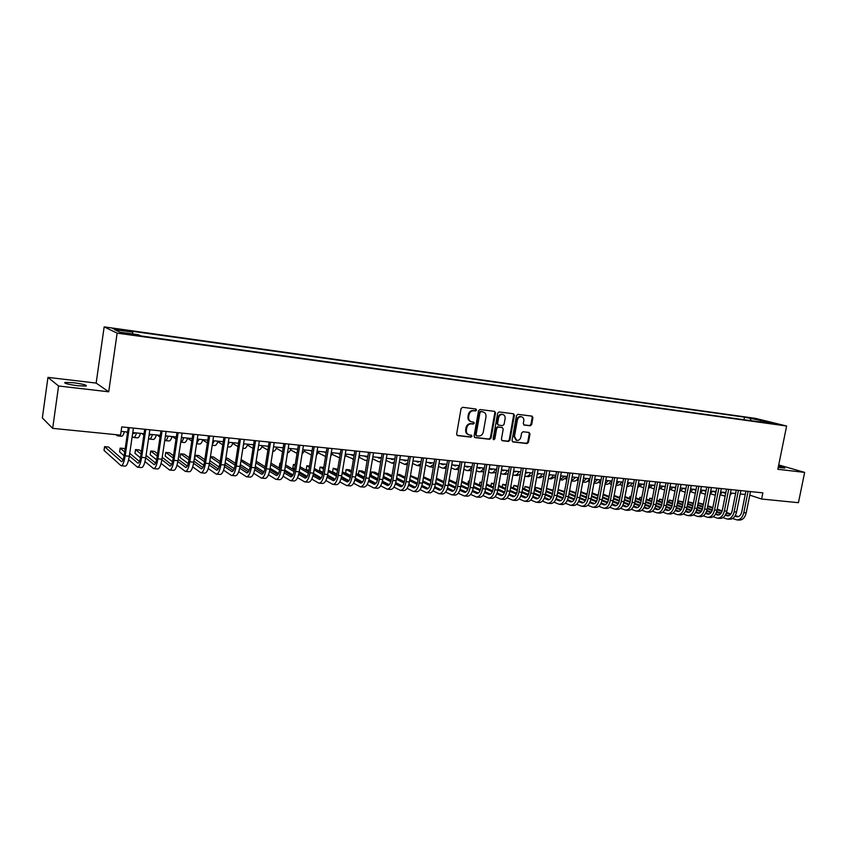 <?xml version="1.0" encoding="UTF-8"?>
<svg xmlns="http://www.w3.org/2000/svg" width="847" height="847" viewBox="0 0 847 847"><rect width="100%" height="100%" fill="white"/><g stroke="black" fill="none" stroke-linecap="round" stroke-linejoin="round"><path stroke-width="1.27" d="M476.575 410.086L475.887 408.995L462.578 407.301L461.064 408.561L456.618 434.056L457.507 435.591L470.932 437.137L471.98 436.258L471.366 435.189L469.174 434.903C467.046 434.193 466.115 432.552 466.358 430.001L466.729 427.894C467.459 425.183 469.047 423.839 471.525 423.86L473.229 424.072L474.278 423.182L473.653 422.113L471.525 421.827C469.365 421.118 468.412 419.477 468.656 416.883L469.037 414.765C469.757 412.055 471.356 410.721 473.822 410.753L475.538 410.964L476.575 410.086M470.773 421.573C468.656 420.832 467.724 419.191 467.978 416.65L468.349 414.532C469.079 411.822 470.667 410.488 473.134 410.52L474.849 410.731L475.898 409.863L475.622 408.963M457.052 435.369L470.254 436.883L471.303 435.993L471.07 435.146M468.402 434.627C466.337 433.876 465.427 432.245 465.681 429.757L466.051 427.64C466.782 424.94 468.37 423.595 470.837 423.616L472.552 423.818L473.589 422.939L473.335 422.071M778.224 467.385L784.724 468.095L778.488 466.094M73.625 382.738L65.018 382.378C63.758 383.268 67.961 384.39 77.606 385.734L86.14 386.073C87.336 385.173 83.165 384.062 73.625 382.738M749.944 417.804L756.519 419.223L749.944 417.804M530.243 425.808L531.672 424.58L532.922 417.645L532.075 416.142L517.941 414.342L516.49 415.57L512.033 440.429L512.869 441.922L527.035 443.553L528.464 442.314L529.978 433.971L529.142 432.478L523.044 431.748L521.614 432.976L520.863 437.137C520.196 439.498 518.809 440.578 516.712 440.387L514.468 436.385L517.401 420.038C518.057 417.698 519.423 416.618 521.498 416.777C523.245 417.349 524.018 418.693 523.795 420.832L523.308 423.553L524.155 425.056L530.243 425.808L529.523 425.565L530.953 424.336L532.202 417.412L531.757 416.099M777.832 469.302L804.65 472.404L798.435 502.695L761.612 499.021L762.861 492.859L121.756 426.899L120.56 435.125L52.673 428.36L58.581 385.999L108.712 391.801L117.14 333.125L786.619 426.02L777.832 469.302M495.527 412.923L494.648 411.377L480.016 409.514L478.523 410.774L474.076 436.067L474.945 437.592L489.608 439.275L491.08 438.015L495.527 412.923L494.362 411.346M499.137 411.949L513.515 413.781L514.383 415.305L509.926 440.186L508.475 441.425L502.271 440.715L501.424 439.212L503.224 429.09L502.26 427.555L498.195 427.068L496.723 428.317L494.849 438.873L493.737 439.741L493.145 438.682L497.665 413.188L499.137 411.949M118.58 329.917L126.055 330.785L116.399 328.89L112.513 328.53L118.58 329.917M117.14 333.125L104.16 326.878L755.376 418.354L786.619 426.02M743.994 419.741L744.502 417.158L130.078 330.965L132.651 332.13L132.788 333.951M744.502 417.158L773.427 423.182L762.988 421.732L768.97 423.204L141.078 335.963L138.368 334.734L119.956 332.172L114.525 329.599L132.651 332.13M108.712 391.801L96.156 383.088L47.961 377.381L58.581 385.999M47.961 377.381L42.35 417.942L52.673 428.36M804.65 472.404L778.721 464.939M96.156 383.088L104.16 326.878M749.786 495.135L761.612 499.021M121.1 431.388L127.611 432.044M132.767 432.563L144.054 433.706M149.199 434.225L160.295 435.347M165.43 435.866L176.335 436.967M181.459 437.486L192.163 438.566M197.277 439.085L207.801 440.154M212.904 440.673L223.248 441.711M228.341 442.229L238.515 443.256M243.587 443.775L253.581 444.781M258.653 445.289L268.467 446.284M273.528 446.803L283.184 447.777M288.234 448.285L297.721 449.249M302.75 449.757L312.077 450.699M317.106 451.207L326.275 452.129M331.283 452.637L340.303 453.547M345.301 454.056L354.162 454.955M359.149 455.464L367.873 456.342M372.849 456.84L381.415 457.708M386.359 458.301L394.797 459.063M399.752 459.561L408.042 460.397M412.976 460.906L421.128 461.721M426.052 462.229L434.066 463.034M438.979 463.531L446.856 464.325M451.769 464.823L459.508 465.606M464.4 466.104L472.023 466.877M476.903 467.364L484.399 468.126M489.27 468.613L496.638 469.365M501.488 469.852L508.74 470.583M513.589 471.08L520.714 471.8M525.542 472.287L532.562 472.997M537.379 473.484L544.272 474.182M549.078 474.669L555.865 475.358M560.661 475.834L567.342 476.512M572.117 476.999L578.681 477.666M583.456 478.142L589.914 478.799M594.721 479.286L601.031 479.921M605.774 480.397L612.021 481.032M616.754 481.509L622.905 482.134M627.627 482.61L633.672 483.224M638.384 483.701L644.334 484.304M649.035 484.78L654.89 485.363M659.569 485.839L665.34 486.422M670.009 486.898L675.673 487.47M680.332 487.946L685.911 488.507M690.559 488.973L696.043 489.534M700.681 490L706.08 490.54M710.707 491.016L716.011 491.546M720.628 492.012L725.847 492.541M730.453 493.007L735.588 493.526M740.183 493.992L745.244 494.5M762.988 421.732L762.385 422.293M751.13 420.726L750.251 418.587M760.627 420.038L760.098 421.975M474.5 437.359L488.91 439.011L490.381 437.761L494.828 412.69M481.032 411.663L479.984 412.531L476.078 434.723L476.692 435.792L478.566 436.014C481.011 436.014 482.599 434.68 483.309 431.991L485.987 416.872C486.242 414.289 485.289 412.637 483.118 411.938L480.344 411.43L479.296 412.298L479.984 412.531M476.088 435.549L475.4 434.469L479.296 412.298M480.344 411.43L482.134 411.653M501.826 440.493L507.777 441.171L509.227 439.932L513.674 415.072L513.218 413.738M501.985 427.46L497.496 426.824L496.024 428.063L494.15 438.619L494.849 438.873M493.335 439.487L494.15 438.619M505.108 418.577C505.32 416.428 504.537 415.062 502.758 414.49C500.651 414.31 499.264 415.401 498.597 417.762L497.57 423.585L498.534 425.12L502.61 425.618L504.071 424.368L505.108 418.577M502.631 414.437L502.049 414.257C499.942 414.077 498.555 415.168 497.898 417.529L498.597 417.762M498.205 425.025L496.871 423.341L497.898 417.529M523.742 424.855L529.523 425.565M521.318 416.724L520.778 416.544C518.703 416.385 517.348 417.465 516.691 419.794L517.401 420.038M516.088 440.165L513.758 436.131L516.691 419.794M512.435 441.7L526.315 443.288L527.745 442.06L529.259 433.717L528.846 432.436M115.891 434.659L117.468 435.866L118.824 434.956M117.659 435.877L121.502 436.258C122.476 436.385 123.44 434.871 124.403 431.716M123.08 459.868L108.49 447.004L104.583 446.634L104.033 450.435L121.1 465.755C122.73 465.617 124.086 462.324 125.165 455.855L129.273 427.671M121.301 465.776L125.208 466.125C126.859 465.988 128.225 462.684 129.305 456.237L133.424 428.106M128.268 427.566L124.255 455.072C123.535 459.381 122.635 461.583 121.544 461.679L104.583 446.634M134.98 432.785L133.974 433.484L132.757 432.616M126.309 431.906L127.495 432.838M132.185 436.512L133.519 437.454C134.525 437.581 135.509 436.078 136.494 432.944M133.71 437.476L137.5 437.846C138.506 437.984 139.511 436.48 140.496 433.346M150.861 434.395L149.136 434.649M141.851 433.484L143.863 434.998M148.564 438.524L149.368 439.032C150.406 439.159 151.433 437.666 152.439 434.553M149.57 439.053L153.296 439.424C154.355 439.551 155.382 438.058 156.388 434.956M166.552 435.983L165.324 436.607M157.203 435.03L160.041 437.084M165.229 440.609L168.902 440.969C169.993 441.107 171.052 439.625 172.089 436.544M164.742 440.472L165.027 440.588C166.107 440.715 167.155 439.233 168.182 436.141M182.041 437.55L181.353 438.174M172.375 436.565L176.007 439.095M183.735 437.719C182.793 440.514 181.798 441.986 180.75 442.134L184.328 442.505C185.451 442.642 186.541 441.171 187.589 438.111M128.649 459.72L137.458 467.195C139.162 467.068 140.549 463.796 141.64 457.369L145.769 429.376M137.68 467.216L141.523 467.555C143.238 467.428 144.636 464.156 145.726 457.751L149.855 429.789M144.71 429.26L140.687 456.586C139.967 460.863 139.035 463.055 137.902 463.14L129.347 455.94M139.437 461.477L129.729 453.293M125.081 449.386L124.011 448.476L120.147 448.116L119.596 451.875L124.138 455.813M124.7 451.991L120.147 448.116M144.975 461.594L153.614 468.613C155.382 468.497 156.811 465.247 157.913 458.862L162.052 431.049M153.836 468.635L157.627 468.973C159.405 468.846 160.845 465.606 161.946 459.233L166.086 431.462M160.951 430.932L156.917 458.079C156.187 462.335 155.234 464.505 154.059 464.59L145.705 457.867M155.594 463.044L146.076 455.368M141.417 451.61L139.342 449.926L135.52 449.566L134.98 453.314L140.475 457.867M141.057 454.077L135.52 449.566M161.089 463.415L169.58 470.021C171.401 469.905 172.873 466.676 173.974 460.345L178.124 432.701M169.802 470.043L173.529 470.371C175.382 470.254 176.854 467.036 177.955 460.704L182.116 433.113M176.991 432.584L172.936 459.561C172.206 463.785 171.232 465.935 170.003 466.009L161.862 459.73M171.549 464.58L162.222 457.348M157.563 453.738L154.493 451.366L150.724 451.006L150.173 454.733L156.6 459.836M157.214 456.088L150.724 451.006M177.002 465.172L185.334 471.408C187.229 471.292 188.722 468.095 189.834 461.795L194.005 434.331M185.578 471.43L189.241 471.747C191.147 471.641 192.661 468.444 193.772 462.166L197.944 434.744M192.83 434.215L188.765 461.012C188.023 465.215 187.028 467.353 185.768 467.428L177.828 461.53M187.303 466.094L178.177 459.275M173.508 455.792L169.474 452.785L165.747 452.425L165.197 456.131L172.523 461.731M173.169 458.026L165.747 452.425M187.558 438.217L191.793 441.054M196.578 443.712L199.564 444.008C200.728 444.156 201.84 442.706 202.909 439.657M196.61 443.468L199.098 439.275M192.724 466.877L200.898 472.774C202.846 472.668 204.381 469.492 205.503 463.235L209.685 435.951M201.152 472.795L204.762 473.113C206.732 473.007 208.267 469.841 209.389 463.595L213.571 436.343M208.468 435.824L204.392 462.451C203.651 466.623 202.624 468.74 201.321 468.815L193.582 463.277M202.867 467.576L193.931 461.139M189.262 457.772L184.275 454.183L180.591 453.833L180.04 457.507L188.246 463.563M188.934 459.9L180.591 453.833M202.793 439.985L207.377 442.96M212.205 445.268L214.609 445.511C215.816 445.649 216.959 444.209 218.039 441.192M212.322 444.506L214.28 440.811M208.246 468.529L216.281 474.129C218.282 474.034 219.849 470.879 220.982 464.664L225.164 437.539M216.536 474.151L220.093 474.458C222.115 474.362 223.693 471.218 224.815 465.014L229.008 437.931M223.915 437.412L219.828 463.881C219.087 468.02 218.039 470.127 216.694 470.191L209.156 464.971M218.24 469.037L209.495 462.938M204.815 459.688L198.907 455.57L195.265 455.22L194.715 458.883L203.767 465.331M204.508 461.71L195.265 455.22M217.859 441.711L222.772 444.813M227.631 446.803L229.484 446.983C230.723 447.131 231.887 445.702 232.999 442.695M227.875 445.257L229.272 442.325M223.587 470.149L231.464 475.463C233.528 475.368 235.127 472.234 236.26 466.062L240.463 439.117M231.729 475.485L235.233 475.792C237.308 475.707 238.918 472.573 240.05 466.411L244.254 439.508M239.172 438.979L235.085 465.278C234.323 469.397 233.264 471.493 231.887 471.546L224.529 466.633M233.423 470.466L224.868 464.696M220.188 461.541L213.37 456.935L210.458 456.66M219.892 463.478L210.395 457.02M209.844 460.662L219.098 467.057M232.734 443.405L237.986 446.623M242.877 448.317L244.18 448.444C245.45 448.592 246.646 447.174 247.769 444.199M243.29 445.702L244.095 443.817M238.727 471.726L246.466 476.776C248.595 476.692 250.225 473.589 251.358 467.449L255.572 440.673M246.742 476.808L250.193 477.105C252.332 477.03 253.962 473.918 255.106 467.798L259.32 441.054M254.248 440.535L250.151 466.676C249.389 470.763 248.298 472.838 246.879 472.891L239.722 468.243M248.425 471.885L240.061 466.401M235.381 463.341L227.674 458.291L225.884 458.121M235.095 465.194L225.747 459.032M225.186 462.653L234.238 468.719M247.43 445.067L253.02 448.381M257.943 449.81L258.706 449.884C260.008 450.043 261.225 448.635 262.369 445.67M253.698 473.272L261.3 478.079C263.47 478.004 265.132 474.923 266.276 468.825L270.5 442.208M261.575 478.11L264.973 478.407C267.165 478.333 268.827 475.252 269.981 469.164L274.195 442.589M269.145 442.06L265.026 468.042C264.264 472.107 263.163 474.161 261.702 474.225L254.725 469.82M263.248 473.272L255.063 468.063M250.394 465.088L241.12 459.561M250.109 466.877L240.908 460.969M240.336 464.59L249.198 470.35M261.956 446.687L267.864 450.106M272.819 451.282L273.062 451.313C274.396 451.462 275.646 450.075 276.8 447.131M268.478 474.775L275.942 479.37C278.176 479.296 279.859 476.236 281.013 470.17L285.238 443.722M276.228 479.391L279.584 479.688C281.818 479.624 283.523 476.565 284.677 470.509L288.901 444.093M283.851 443.574L279.732 469.397C278.97 473.441 277.837 475.485 276.355 475.527L269.547 471.366M277.89 474.638L269.897 469.683M265.227 466.792L256.154 461.181M264.952 468.507L255.889 462.854M255.318 466.453L263.978 471.927M283.131 448.127L282.347 447.692M276.323 448.275L282.538 451.79M287.514 452.743C288.795 452.669 289.981 451.282 291.061 448.571M283.089 476.247L290.426 480.641C292.702 480.577 294.417 477.539 295.582 471.514L299.806 445.215M290.712 480.673L294.015 480.958C296.302 480.895 298.028 477.856 299.192 471.843L303.427 445.596M298.388 445.077L294.258 470.731C293.486 474.754 292.342 476.776 290.828 476.829L284.2 472.88M292.363 475.993L284.539 471.271M279.881 468.455L270.945 463.065M279.605 470.096L270.691 464.685M270.119 468.264L278.568 473.473M297.636 449.789L296.376 449.111M290.51 449.842L297.043 453.441M302.061 454.056L305.153 450.001M297.519 477.697L304.729 481.901C307.059 481.837 308.795 478.82 309.96 472.838L314.205 446.697M305.026 481.922L308.276 482.208C310.616 482.155 312.374 479.137 313.538 473.166L317.773 447.068M312.755 446.549L308.615 472.054C307.842 476.046 306.678 478.068 305.121 478.1L298.673 474.362M306.656 477.316L299.012 472.817M294.364 470.085L285.566 464.908M280.706 463.309L279.87 463.235L279.309 466.761L280.082 467.226M294.089 471.652L285.323 466.453M280.643 463.69L279.87 463.235M284.751 470.032L292.988 474.976M311.961 451.409L310.235 450.509M304.539 451.377L311.378 455.051M316.46 455.199L319.086 451.409M311.781 479.116L318.864 483.139C321.235 483.086 323.014 480.09 324.179 474.14L328.435 448.169M319.171 483.171L322.368 483.446C324.761 483.404 326.54 480.408 327.715 474.468L331.96 448.529M326.953 448.01L322.802 473.367C322.029 477.327 320.844 479.328 319.255 479.37L312.967 475.813M320.791 478.629L313.316 474.331M308.679 471.663L300.018 466.686M295.232 464.685L293.422 464.516L292.861 468.02L294.544 469.005M308.403 473.177L299.774 468.19M295.105 465.49L293.422 464.516M299.203 471.747L307.239 476.448M326.159 452.849L323.935 451.896M318.398 452.891L325.555 456.522M330.701 456.184L332.86 452.796M325.873 480.503L332.839 484.368C335.264 484.325 337.053 481.34 338.239 475.432L342.484 449.609M333.146 484.399L336.301 484.675C338.736 484.632 340.547 481.657 341.722 475.749L345.978 449.969M340.981 449.461L336.831 474.659C336.047 478.597 334.84 480.588 333.231 480.62L327.101 477.242M334.756 479.921L327.45 475.813M322.834 473.219L314.301 468.433M309.589 466.041L306.826 465.786L306.265 469.27L308.827 470.741M322.548 474.659L314.068 469.873M309.399 467.237L306.826 465.786M313.496 473.42L321.309 477.899M340.219 454.087L337.477 453.261M332.098 454.373L339.594 457.867M344.814 457.02L346.476 454.172M339.806 481.879L346.645 485.585C349.112 485.543 350.944 482.578 352.119 476.702L356.386 451.038M346.963 485.617L350.076 485.882C352.553 485.85 354.385 482.896 355.571 477.02L359.827 451.398M354.84 450.879L350.69 475.929C349.896 479.847 348.678 481.827 347.037 481.858L341.076 478.64M348.562 481.191L341.426 477.274M336.81 474.733L328.424 470.127M323.755 467.555L320.081 467.036L319.51 470.509L322.961 472.435M336.524 476.12L328.191 471.525M323.533 468.942L320.081 467.036M327.609 475.04L335.221 479.307M354.131 455.135L352.86 455.559L350.87 454.617M345.65 455.834L353.485 459.085M358.789 457.676L359.933 455.538M353.57 483.224L360.293 486.781C362.812 486.75 364.665 483.806 365.851 477.962L370.118 452.457M360.621 486.813L363.691 487.078C366.211 487.046 368.064 484.113 369.25 478.28L373.516 452.806M368.54 452.287L364.379 477.2C363.596 481.085 362.357 483.055 360.684 483.076L354.882 480.016M362.209 482.451L355.232 478.703M350.637 476.226L342.379 471.779M337.709 469.27L333.189 468.275L332.627 471.726L336.926 474.087M350.34 477.56L342.156 473.124M337.498 470.604L333.189 468.275M341.563 476.628L348.975 480.694M367.63 456.311L366.148 456.893L364.115 455.961M359.043 457.274L365.205 460.334L367.227 460.196M372.627 458.132L373.241 456.882M367.185 484.537L373.792 487.967C376.354 487.936 378.228 485.024 379.414 479.211L383.691 453.854M374.12 487.999L377.137 488.264C379.71 488.232 381.595 485.32 382.78 479.518L387.058 454.193M382.092 453.685L377.921 478.439C377.127 482.314 375.877 484.262 374.173 484.283L368.53 481.371M375.687 483.69L368.879 480.101M364.295 477.676L356.174 473.399M351.516 470.943L349.377 469.81L346.158 469.503L345.587 472.944L350.722 475.696M363.988 478.957L355.952 474.701M351.304 472.234L346.158 469.503M355.348 478.184L362.558 482.049M380.779 457.645L379.276 458.227L377.211 457.285M372.511 458.809L378.874 461.816L380.822 461.213M380.631 485.839L387.132 489.143C389.736 489.121 391.632 486.22 392.828 480.44L397.105 455.231M387.471 489.174L390.446 489.439C393.061 489.407 394.956 486.517 396.152 480.747L400.43 455.57M395.475 455.061L391.314 479.677C390.509 483.521 389.249 485.458 387.513 485.479L382.018 482.695M389.027 484.918L382.368 481.477M377.794 479.106L369.811 474.976M365.152 472.562L362.167 471.017L358.99 470.72L358.419 474.129L364.369 477.274M377.487 480.344L369.599 476.236M364.951 473.822L358.99 470.72M368.974 479.698L375.983 483.383M393.791 458.958L392.267 459.529L390.171 458.598M386.01 460.387L391.865 463.097L394.279 462.123M393.929 487.12L400.324 490.307C402.971 490.286 404.887 487.406 406.084 481.657L410.372 456.597M400.663 490.328L403.596 490.593C406.253 490.572 408.18 487.692 409.376 481.964L413.654 456.935M408.72 456.427L404.538 480.895C403.744 484.717 402.463 486.644 400.705 486.654L395.358 484.008M402.209 486.125L395.708 482.822M391.145 480.514L383.289 476.522M378.641 474.161L374.829 472.224L371.674 471.917L371.102 475.315L377.857 478.809M390.827 481.699L383.088 477.74M378.44 475.379L371.674 471.917M382.442 481.181L389.249 484.696M406.666 460.26L405.11 460.821L402.971 459.889M399.35 461.943L404.707 464.378L407.608 462.938M407.079 488.38L413.368 491.451C416.046 491.429 417.995 488.571 419.191 482.864L423.479 457.941M413.707 491.482L416.608 491.736C419.297 491.715 421.245 488.867 422.452 483.161L426.729 458.28M421.806 457.772L417.624 482.102C416.819 485.903 415.528 487.808 413.738 487.819L408.54 485.299M415.242 487.321L408.889 484.156M404.337 481.879L396.618 478.026M391.981 475.718L387.344 473.399L384.231 473.113L383.659 476.49L391.187 480.313M404.019 483.023L396.417 479.222M391.78 476.893L384.231 473.113M395.761 482.631L402.367 485.987M419.381 461.551L417.815 462.102L415.644 461.17M412.542 463.468L417.423 465.638L420.8 463.637M420.08 489.619L426.263 492.583C428.984 492.573 430.943 489.725 432.161 484.061L436.449 459.275M426.613 492.615L429.461 492.859C432.192 492.859 434.162 490.021 435.369 484.357L439.667 459.614M434.744 459.106L430.562 483.288C429.757 487.078 428.444 488.973 426.634 488.973L421.573 486.559M428.127 488.507L421.922 485.458L428.148 488.486M417.391 483.235L409.8 479.508L417.391 483.214M405.162 477.242L399.731 474.574L397.243 474.341M417.052 484.336L409.599 480.662M404.972 478.386L397.211 474.564M396.64 477.92L404.368 481.774M408.921 484.05L415.326 487.247M431.97 462.822L430.382 463.373L428.18 462.441M425.586 464.971L429.98 466.888L433.865 464.209M430.308 466.919L433.336 467.226M432.933 490.837L439.021 493.706C441.774 493.695 443.754 490.879 444.971 485.236L449.259 460.599M439.371 493.737L442.187 493.981C444.95 493.981 446.941 491.154 448.148 485.522L452.446 460.927M447.544 460.419L443.352 484.473C442.547 488.232 441.223 490.117 439.381 490.117L434.469 487.808M440.874 489.672L434.818 486.75M430.287 484.558L422.822 480.969M418.206 478.735L410.467 475.591M429.948 485.627L422.632 482.081M418.016 479.847L410.372 476.141M444.421 464.082L442.812 464.622L440.567 463.69M444.209 464.251L443.648 464.008M438.481 466.443L442.409 468.116C444.029 468.306 445.49 467.142 446.814 464.601M442.737 468.147L446.147 468.444M445.649 492.043L451.631 494.807C454.426 494.807 456.427 492.001 457.645 486.4L461.943 461.901M451.98 494.839L454.754 495.082C457.56 495.082 459.572 492.287 460.789 486.686L465.088 462.229M460.196 461.721L456.004 485.638C455.199 489.375 453.854 491.249 451.991 491.249L447.216 489.047M453.473 490.826L447.565 488.01M443.034 485.871L435.718 482.388M431.102 480.196L423.542 476.829M442.695 486.898L435.527 483.478M430.911 481.276L423.394 477.697M456.734 465.331L455.104 465.871L452.838 464.929M456.491 465.511L455.877 465.236M451.229 467.893L454.712 469.344C456.406 469.534 457.931 468.285 459.286 465.585M455.04 469.376L458.809 469.598M458.216 493.229L464.103 495.908C466.93 495.908 468.952 493.123 470.18 487.544L474.468 463.193M464.463 495.94L467.195 496.183C470.032 496.183 472.065 493.399 473.282 487.83L477.581 463.51M472.7 463.013L468.507 486.792C467.703 490.508 466.348 492.361 464.463 492.361L459.815 490.254M465.945 491.959L460.165 489.259M455.654 487.152L448.455 483.785M443.849 481.636L436.449 478.174M455.305 488.147L448.275 484.844M443.669 482.684L436.269 479.211M468.91 466.559L467.258 467.089L464.961 466.157M468.645 466.75L467.978 466.464M463.838 469.312L466.877 470.551C468.592 470.741 470.138 469.503 471.504 466.824M467.205 470.583L471.356 470.667M480.958 467.777L479.296 468.306L476.967 467.375M480.673 467.978L479.942 467.671M476.31 470.71L478.904 471.747C480.651 471.938 482.208 470.71 483.584 468.042M479.243 471.779L483.764 471.673M492.88 468.984L491.196 469.503L489.248 468.74M492.573 469.196L491.789 468.867M488.645 472.086L490.815 472.922C492.573 473.124 494.15 471.895 495.537 469.249M491.154 472.954L496.056 472.626M470.646 494.394L476.438 496.988C479.307 496.998 481.35 494.235 482.568 488.687L486.866 464.463M476.797 497.02L479.497 497.263C482.377 497.274 484.42 494.51 485.649 488.973L489.947 464.781M485.077 464.283L480.884 487.925C480.069 491.62 478.703 493.473 476.797 493.462L472.287 491.451M478.269 493.081L472.626 490.487M468.126 488.412L461.054 485.162M456.459 483.044L449.175 479.688M467.777 489.375L460.874 486.189M456.279 484.061L448.995 480.694M482.938 495.548L488.634 498.068C491.535 498.078 493.6 495.326 494.828 489.81L499.127 465.723M489.005 498.1L491.673 498.332C494.574 498.343 496.638 495.601 497.867 490.095L502.176 466.041M497.316 465.543L493.123 489.058C492.308 492.732 490.932 494.563 488.994 494.553L484.611 492.636M490.466 494.193L484.96 491.694M480.461 489.651L473.526 486.506M468.931 484.42L461.753 481.17M456.988 479.995L456.289 482.97M480.111 490.582L473.346 487.501M468.751 485.416L461.583 482.155M495.093 496.691L500.704 499.127C503.637 499.137 505.723 496.406 506.951 490.932L511.26 466.972M501.085 499.158L503.7 499.391C506.644 499.402 508.729 496.681 509.958 491.207L514.267 467.29M509.418 466.782L505.225 490.169C504.41 493.822 503.023 495.643 501.064 495.633L496.808 493.801M502.525 495.294L497.147 492.89M492.658 490.879L485.85 487.83M481.265 485.786L474.204 482.631M469.503 481.181L468.476 481.085L467.968 483.986M492.308 491.779L485.68 488.804M481.096 486.75L474.034 483.584M469.439 481.52L468.476 481.085M504.674 470.18L502.97 470.688L501.445 470.117M504.346 470.403L503.51 470.053M500.852 473.452L502.589 474.098C504.378 474.288 505.966 473.081 507.364 470.445M502.938 474.129L505.521 474.384L508.221 473.505M507.12 497.814L512.647 500.175C515.611 500.196 517.708 497.475 518.946 492.033L523.245 468.211M513.028 500.206L515.611 500.439C518.586 500.461 520.693 497.75 521.921 492.298L526.231 468.518M521.392 468.02L517.199 491.271C516.374 494.902 514.976 496.723 512.996 496.702L508.867 494.944M514.457 496.374L509.206 494.066M504.727 492.086L498.047 489.132M493.462 487.12L486.517 484.05M481.869 482.356L480.016 482.176L479.518 485.003L479.889 482.864L480.016 482.176L481.763 482.949M504.367 492.954L497.877 490.085L494.828 489.81M493.303 488.052L486.358 484.982M516.352 471.356L513.515 471.461M515.992 471.588L515.103 471.228M512.922 474.786L514.245 475.252C516.045 475.453 517.655 474.246 519.063 471.631M514.595 475.283L517.146 475.538L520.259 474.32M519.02 498.925L524.462 501.212C527.459 501.233 529.576 498.534 530.804 493.113L535.113 469.429M524.844 501.244L527.395 501.466C530.402 501.498 532.519 498.798 533.758 493.388L538.057 469.736M533.239 469.238L529.036 492.361C528.221 495.982 526.802 497.782 524.801 497.761L520.799 496.077M526.252 497.454L521.138 495.22M516.659 493.272L510.106 490.413M505.532 488.433L498.703 485.447M494.108 483.51L491.44 483.256L490.953 486.009L491.292 483.944L491.44 483.256L493.96 484.357M516.299 494.119L509.936 491.334M505.373 489.344L498.534 486.358M527.893 472.52L525.458 472.795M527.522 472.764L526.58 472.393M524.854 476.099L525.786 476.395C527.596 476.596 529.216 475.4 530.635 472.806M526.135 476.427L528.644 476.681L532.181 475.061M530.794 500.016L536.14 502.239C539.168 502.271 541.307 499.582 542.546 494.193L546.855 470.636M536.532 502.271L539.052 502.493C542.08 502.525 544.219 499.846 545.457 494.468L549.767 470.932M544.96 470.445L540.757 493.441C539.931 497.041 538.512 498.83 536.49 498.809L532.594 497.2M537.93 498.512L532.943 496.363M528.464 494.447L522.038 491.673M517.475 489.714L510.752 486.824M506.178 484.865L502.747 484.325L502.271 487.004M528.105 495.262L521.868 492.573M517.316 490.614L510.593 487.713M506.019 485.744L502.747 484.325L502.25 486.993M539.327 473.685L537.263 474.108M538.925 473.928L537.93 473.537M537.549 477.56L540.026 477.814L543.986 475.739M536.67 477.39L537.199 477.528C539.031 477.729 540.661 476.543 542.091 473.96M542.429 501.096L547.702 503.256C550.762 503.287 552.911 500.619 554.15 495.262L558.459 471.832M548.094 503.287L550.582 503.51C553.642 503.542 555.791 500.884 557.04 495.527L561.349 472.128M556.553 471.631L552.35 494.51C551.524 498.089 550.084 499.868 548.051 499.846L544.272 498.311M549.481 499.561L544.621 497.496M540.142 495.601L533.843 492.922M529.29 490.985L522.673 488.179M518.11 486.242L513.938 485.384L513.473 487.999M539.783 496.395L533.674 493.79M529.131 491.853L522.514 489.037M517.951 487.099L513.938 485.384L513.441 487.988M550.635 474.828L549.1 475.347M550.211 475.082L549.174 474.68M543.192 476.628L543.785 476.861M548.845 478.682L551.291 478.926L555.696 476.321M548.358 478.629L548.485 478.65C550.349 478.851 551.99 477.676 553.43 475.103M553.959 502.165L559.147 504.261C562.239 504.293 564.398 501.646 565.637 496.321L569.946 473.018M559.539 504.293L561.985 504.516C565.087 504.547 567.246 501.9 568.496 496.575L572.805 473.304M568.019 472.817L563.816 495.569C562.99 499.127 561.55 500.884 559.486 500.863L555.823 499.402M560.915 500.598L556.172 498.608M551.704 496.734L545.521 494.14M540.979 492.234L534.457 489.502M529.904 487.586L525.024 486.432L524.558 488.984M551.333 497.507L545.352 494.987M540.82 493.081L534.309 490.339M529.756 488.423L525.024 486.432L524.526 488.963M561.826 475.95L560.714 476.438M561.381 476.226L560.64 475.94M554.446 477.793L555.357 478.142M560.026 479.794L562.45 480.037L567.289 476.787M559.931 479.794L564.642 476.236M565.351 503.213L570.465 505.257C573.578 505.299 575.759 502.663 577.008 497.358L581.317 474.182M570.867 505.288L573.281 505.5C576.405 505.543 578.586 502.917 579.835 497.623L584.144 474.479M579.369 473.981L575.166 496.617C574.34 500.154 572.879 501.9 570.804 501.879L567.257 500.471M572.223 501.625L567.596 499.709M563.139 497.856L557.072 495.347M552.54 493.462L546.124 490.805M541.582 488.92L535.992 487.47L535.548 489.397L535.992 487.47L541.434 489.735M562.768 498.608L556.903 496.173M552.392 494.288L545.976 491.631M572.9 477.073L572.021 477.507M565.584 478.936L566.802 479.413M571.397 480.927L573.483 481.128C575.378 481.34 577.051 480.175 578.512 477.644M571.397 480.895L575.748 477.359M576.627 504.261L581.667 506.241C584.811 506.284 587.003 503.669 588.252 498.396L592.561 475.336M582.069 506.273L584.451 506.485C587.596 506.527 589.798 503.923 591.047 498.65L595.356 475.633M590.603 475.135L586.399 497.644C585.563 501.159 584.102 502.906 582.005 502.885L578.565 501.54M583.414 502.642L578.903 500.789M574.446 498.968L568.506 496.522M563.986 494.669L557.675 492.086M553.133 490.222L546.855 488.507L546.41 490.921M574.075 499.698L568.337 497.337M563.837 495.484L557.527 492.89M552.985 491.027L546.855 488.507L546.347 490.9M576.616 480.08L578.13 480.662M582.725 482.049L584.409 482.218C586.315 482.43 588.009 481.276 589.47 478.756M582.747 481.932L586.738 478.47M587.797 505.288L592.752 507.215C595.928 507.258 598.13 504.664 599.38 499.412L603.689 476.49M593.165 507.247L595.505 507.459C598.681 507.501 600.894 504.907 602.143 499.666L606.452 476.766M601.709 476.279L597.506 498.671C596.68 502.165 595.197 503.901 593.08 503.87L589.756 502.589M594.499 503.647L590.094 501.858M585.648 500.058L579.814 497.697M575.304 495.866L569.089 493.346M564.568 491.514L558.131 489.566M585.266 500.768L579.644 498.481M575.155 496.66L568.951 494.129M564.42 492.287L558.109 489.725M587.522 481.202L589.343 481.89M593.948 483.161L595.219 483.288C597.146 483.499 598.85 482.356 600.322 479.847M593.991 482.928L597.611 479.571M598.84 506.305L603.731 508.179C606.918 508.232 609.141 505.648 610.401 500.429L614.7 477.623M604.133 508.221L606.452 508.422C609.649 508.475 611.883 505.892 613.133 500.683L617.442 477.899M612.709 477.412L608.506 499.688C607.67 503.16 606.187 504.886 604.059 504.854L600.83 503.626M605.457 504.632L601.169 502.917M596.722 501.138L591.005 498.841M586.505 497.041L580.396 494.584M575.875 492.774L569.586 490.657M596.352 501.826L590.835 499.614M586.368 497.814L580.248 495.357M575.738 493.536L569.523 491.038M598.331 482.314L600.428 483.097M605.044 484.262L605.923 484.346C607.871 484.569 609.575 483.425 611.058 480.937M605.118 483.859L608.379 480.662M609.766 507.3L614.583 509.132C617.802 509.185 620.046 506.622 621.296 501.435L625.605 478.735M614.996 509.174L617.283 509.375C620.512 509.428 622.746 506.866 624.006 501.678L628.315 479.021M623.593 478.534L619.39 500.683C618.554 504.145 617.061 505.86 614.911 505.828L611.799 504.653M616.309 505.617L612.127 503.965M607.68 502.197L602.09 499.974M597.601 498.195L591.577 495.813M587.077 494.023L580.926 491.726M607.31 502.874L601.91 500.725M597.453 498.947L591.439 496.554M586.929 494.764L580.82 492.329M609.025 483.404L611.407 484.293M616.034 485.352L616.521 485.405C618.479 485.617 620.205 484.484 621.687 482.007M616.15 484.749L619.041 481.742M620.586 508.295L625.33 510.085C628.58 510.138 630.824 507.586 632.084 502.419L636.393 479.847M625.753 510.116L627.998 510.318C631.259 510.37 633.503 507.819 634.763 502.663L639.072 480.122M634.361 479.646L630.157 501.678C629.321 505.119 627.818 506.824 625.658 506.792L622.64 505.67M627.045 506.591L622.969 504.992M618.532 503.245L613.048 501.096M608.569 499.338L602.651 497.009M598.151 495.241L592.127 492.88M618.162 503.901L612.868 501.826M608.421 500.069L602.513 497.74M598.014 495.971L591.989 493.6M622.873 482.335L622.1 482.049M619.602 484.495L622.27 485.479M626.896 486.432L627.013 486.443C628.982 486.665 630.719 485.543 632.211 483.076M627.066 485.585L629.586 482.811M631.29 509.28L635.97 511.016C639.241 511.069 641.507 508.539 642.757 503.404L647.066 480.948M636.393 511.048L638.617 511.249C641.888 511.313 644.154 508.772 645.414 503.647L649.713 481.223M645.022 480.736L640.819 502.663C639.983 506.083 638.479 507.777 636.288 507.734L633.376 506.665M637.675 507.554L633.704 506.008M629.268 504.283L623.9 502.197M619.432 500.461L613.599 498.195M609.109 496.448L603.191 494.14M628.898 504.918L623.72 502.906M619.284 501.18L613.472 498.904M608.982 497.157L603.053 494.849M633.62 483.51L632.487 483.097M630.083 485.564L633.027 486.644M637.653 487.501L642.629 484.124M637.876 486.369L640.036 483.87M641.888 510.243L646.505 511.937C649.797 512.001 652.074 509.481 653.323 504.367L657.632 482.038M646.928 511.98L649.12 512.17C652.412 512.234 654.699 509.714 655.949 504.611L660.258 482.303M655.567 481.827L651.375 503.637C650.538 507.035 649.014 508.719 646.822 508.676L644.006 507.66M648.188 508.507L644.334 507.014M639.898 505.31L634.636 503.277M630.179 501.572L624.44 499.359M619.962 497.634L614.128 495.389M639.517 505.934L634.456 503.976M630.03 502.271L624.313 500.058M619.835 498.332L614.001 496.077M644.271 484.675L642.778 484.145M640.459 486.633L643.667 487.787M648.315 488.539L652.942 485.172M648.59 487.099L650.38 484.908M652.381 511.207L656.923 512.859C660.237 512.922 662.534 510.413 663.794 505.331L668.092 483.108M657.346 512.89L659.517 513.081C662.841 513.155 665.128 510.646 666.388 505.574L670.686 483.383M666.017 482.896L661.825 504.6C660.978 507.988 659.453 509.661 657.24 509.608L654.519 508.645M658.606 509.449L654.847 508.009M650.422 506.326L645.255 504.357M640.819 502.663L635.176 500.503M630.708 498.798L624.97 496.617M620.375 495.463L619.559 497.475M650.041 506.93L645.075 505.034M640.671 503.34L635.049 501.191M630.581 499.486L624.832 497.295M620.353 495.58L619.379 497.411M654.805 485.829L652.963 485.172M650.729 487.681L654.202 488.931M658.86 489.524L663.159 486.199M659.199 487.777L660.618 485.945M662.767 512.149L667.245 513.769C670.58 513.833 672.878 511.344 674.148 506.284L678.447 484.177M667.669 513.801L669.808 513.991C673.153 514.055 675.451 511.567 676.721 506.517L681.02 484.442M676.361 483.965L672.158 505.553C671.322 508.92 669.786 510.582 667.563 510.54L664.937 509.608M668.918 510.381L665.255 508.994M660.84 507.321L655.779 505.405M651.354 503.743L645.795 501.636M641.338 499.952L635.684 497.814M631.153 496.48L629.988 496.374L629.607 498.385M660.459 507.914L655.599 506.072M651.195 504.399L645.668 502.313M641.211 500.619L635.557 498.481M631.089 496.787L629.988 496.374L629.406 498.311M665.234 486.961L663.148 486.231M660.904 488.719L664.63 490.053M669.321 490.466L673.27 487.226M669.723 488.391L670.75 486.972M673.047 513.091L677.462 514.658C680.819 514.732 683.137 512.255 684.397 507.226L688.696 485.236M677.896 514.701L680.003 514.881C683.37 514.955 685.678 512.477 686.938 507.459L691.237 485.49M686.589 485.013L682.396 506.495C681.56 509.841 680.014 511.503 677.78 511.45L675.239 510.561M679.125 511.302L675.567 509.968M671.142 508.306L666.187 506.453M661.782 504.801L656.309 502.758M651.862 501.085L646.303 499.01M641.814 497.496L639.94 497.316L639.559 499.285M670.76 508.888L666.007 507.099M661.613 505.447L656.181 503.414M651.735 501.742L646.176 499.656M641.719 497.983L639.94 497.316L639.347 499.201M675.557 488.073L673.238 487.269M670.972 489.746L674.964 491.144M679.665 491.366L683.285 488.243M680.141 488.931L680.787 487.988M683.233 514.013L687.584 515.548C690.961 515.622 693.28 513.166 694.54 508.158L698.839 486.273M688.018 515.59L690.093 515.77C693.481 515.844 695.8 513.388 697.07 508.391L701.358 486.538M696.732 486.062L692.539 507.427C691.692 510.762 690.146 512.403 687.891 512.35L685.445 511.514M689.236 512.213L685.774 510.921M681.348 509.291L676.499 507.48M672.095 505.85L666.716 503.859M662.28 502.207L656.806 500.175M652.359 498.523L649.787 498.248L649.416 500.175M680.967 509.841L676.308 508.115M671.936 506.485L666.6 504.494M662.163 502.843L656.69 500.81M652.232 499.158L649.787 498.248L649.183 500.079M685.699 489.111L683.243 488.306M680.946 490.762L685.191 492.213M689.924 492.234L693.195 489.238M693.301 514.934L697.6 516.426C700.998 516.511 703.328 514.055 704.598 509.079L708.886 487.311M698.034 516.469L700.088 516.649C703.486 516.734 705.826 514.277 707.086 509.312L711.385 487.565M706.758 487.089L702.576 508.348C701.729 511.673 700.173 513.303 697.907 513.25L695.546 512.446M699.241 513.113L695.874 511.874M691.459 510.254L686.695 508.496M682.311 506.887L677.028 504.939M672.592 503.309L667.214 501.329M662.767 499.688L659.548 499.169L659.188 501.053M691.078 510.794L686.515 509.121M682.142 507.501L676.901 505.574M672.476 503.933L667.087 501.953M662.65 500.312L659.548 499.169L658.934 500.958M695.927 490.138L693.142 489.333M696.012 489.735L695.165 489.439M690.824 491.779L695.323 493.229M700.077 493.06L703.021 490.233M703.285 515.844L707.51 517.305C710.929 517.379 713.28 514.944 714.54 509.989L718.838 488.327M707.954 517.337L709.977 517.517C713.407 517.602 715.747 515.167 717.017 510.222L721.305 488.581M716.7 488.116L712.507 509.269C711.671 512.573 710.104 514.193 707.817 514.14L705.551 513.377M709.151 514.013L705.869 512.816M701.464 511.207L696.806 509.502M692.433 507.904L687.224 506.008M682.809 504.399L677.505 502.462M673.079 500.842L669.215 500.09L668.865 501.932M701.072 511.736L696.615 510.106M692.253 508.507L687.108 506.622M682.693 505.013L677.388 503.076M672.963 501.456L669.215 500.09L668.59 501.837M704.757 490.974L702.946 490.349M706.027 490.826L704.842 490.424M700.607 492.774L705.286 494.214M710.146 493.843L712.74 491.218M713.163 516.734L717.335 518.163C720.776 518.248 723.126 515.823 724.397 510.9L728.685 489.344M717.78 518.205L719.781 518.385C723.222 518.47 725.572 516.045 726.842 511.122L731.13 489.598M726.535 489.121L722.343 510.169C721.506 513.462 719.939 515.071 717.642 515.018L715.461 514.288M718.955 514.891L715.779 513.748M711.364 512.149L706.8 510.497M702.438 508.92L697.325 507.067M692.92 505.468L687.7 503.584M683.285 501.975L678.796 500.99L678.447 502.8M710.982 512.668L706.62 511.08M702.269 509.502L697.208 507.671M692.804 506.072L687.584 504.177M683.169 502.578L678.796 500.99L678.161 502.695M715.927 492.012L712.655 491.355M715.948 491.906L714.423 491.387M710.284 493.759L715.302 495.177M720.119 494.584L722.375 492.192M722.946 517.623L727.065 519.02C730.516 519.105 732.877 516.702 734.148 511.8L738.436 490.349M727.499 519.063L729.479 519.232C732.941 519.317 735.302 516.914 736.572 512.022L740.86 490.593M736.276 490.127L732.094 511.069C731.247 514.341 729.669 515.95 727.361 515.887L725.265 515.198M728.674 515.77L725.583 514.658M721.178 513.081L716.71 511.472M712.359 509.915L707.33 508.105M702.936 506.527L697.79 504.685M693.386 503.097L688.283 501.89L687.933 503.669M720.797 513.589L716.52 512.054M712.179 510.487L707.213 508.698M702.819 507.12L697.684 505.267M693.269 503.679L688.283 501.89L687.944 502.366M725.784 492.88L722.279 492.351M725.635 492.922L723.92 492.351M720.077 494.796L725.148 496.098M729.998 495.294L731.914 493.155M732.634 518.502L736.689 519.867C740.172 519.952 742.544 517.559 743.804 512.679L748.092 491.345M737.134 519.91L739.082 520.079C742.565 520.164 744.937 517.771 746.207 512.901L750.495 491.588M745.921 491.122L741.739 511.959C740.892 515.209 739.315 516.808 736.996 516.744L734.984 516.098M738.298 516.638L735.291 515.569M730.887 514.002L726.514 512.435M722.173 510.889L717.229 509.132M712.846 507.565L707.785 505.765M703.391 504.198L698.161 502.822M730.506 514.5L726.324 513.007M721.993 511.461L717.113 509.714M712.729 508.147L707.679 506.347M703.275 504.78L698.14 502.938M116.304 329.568L116.399 328.89M119.903 330.097L119.999 329.398M473.134 410.52L473.822 410.753M468.349 414.532L469.037 414.765M467.978 416.65L468.656 416.883M472.552 423.818L473.229 424.072M470.837 423.616L471.525 423.86M466.051 427.64L466.729 427.894M465.681 429.757L466.358 430.001M470.254 436.883L470.932 437.137M474.849 410.731L475.538 410.964M490.381 437.761L491.08 438.015M488.91 439.011L489.608 439.275M475.4 434.469L476.078 434.723M513.674 415.072L514.383 415.305M509.227 439.932L509.926 440.186M507.777 441.171L508.475 441.425M501.562 427.312L502.26 427.555M497.496 426.824L498.195 427.068M496.024 428.063L496.723 428.317M496.871 423.341L497.57 423.585M513.758 436.131L514.468 436.385M529.259 433.717L529.978 433.971M527.745 442.06L528.464 442.314M526.315 443.288L527.035 443.553M532.202 417.412L532.922 417.645M530.953 424.336L531.672 424.58M125.165 455.855L129.305 456.237M121.28 461.53L121.968 461.594M133.752 433.378L134.345 433.442M149.58 434.977L150.205 435.04M165.324 436.565L165.864 436.618M141.64 457.369L145.726 457.751M137.627 462.991L138.336 463.065M157.913 458.862L161.946 459.233M153.773 464.442L154.514 464.505M173.974 460.345L177.955 460.704M169.707 465.871L170.48 465.935M189.834 461.795L193.772 462.166M185.461 467.279L186.255 467.353M205.503 463.235L209.389 463.595M201.004 468.666L201.83 468.74M220.982 464.664L224.815 465.014M216.366 470.043L217.213 470.127M236.26 466.062L240.05 466.411M231.549 471.408L232.417 471.483M251.358 467.449L255.106 467.798M246.541 472.742L247.43 472.827M266.276 468.825L269.981 469.164M261.352 474.076L262.263 474.151M281.013 470.17L284.677 470.509M275.984 475.379L276.927 475.463M295.582 471.514L299.192 471.843M290.447 476.681L291.41 476.766M309.96 472.838L313.538 473.166M304.74 477.962L305.725 478.047M324.179 474.14L327.715 474.468M318.864 479.222L319.87 479.317M325.523 452.722L326.169 452.785M338.239 475.432L341.722 475.749M332.829 480.471L333.856 480.567M339.096 454.087L339.965 454.183M352.119 476.702L355.571 477.02M346.624 481.71L347.672 481.805M352.532 455.442L353.411 455.538M365.851 477.962L369.25 478.28M360.271 482.928L361.33 483.023M365.798 456.787L366.698 456.872M379.414 479.211L382.78 479.518M373.749 484.135L374.829 484.23M378.927 458.111L379.848 458.195M392.828 480.44L396.152 480.747M387.079 485.331L388.18 485.426M391.907 459.413L392.839 459.508M406.084 481.657L409.376 481.964M400.26 486.506L401.383 486.612M404.75 460.715L405.692 460.81M419.191 482.864L422.452 483.161M413.294 487.681L414.427 487.777M417.444 461.996L418.407 462.091M432.161 484.061L435.369 484.357M426.179 488.835L427.333 488.931M430.001 463.256L430.975 463.362M444.971 485.236L448.148 485.522M438.926 489.968L440.091 490.074M442.43 464.516L443.415 464.611M457.645 486.4L460.789 486.686M451.525 491.101L452.711 491.207M454.712 465.755L455.718 465.85M470.18 487.544L473.282 487.83M463.987 492.213L465.183 492.319M466.877 466.972L467.883 467.078M478.894 468.19L479.921 468.296M490.794 469.386L491.832 469.492M482.568 488.687L485.649 488.973M476.321 493.325L477.528 493.43M488.507 494.415L489.735 494.521M506.951 490.932L509.958 491.207M500.566 495.495L501.816 495.601M502.567 470.572L503.616 470.678M518.946 492.033L521.921 492.298M512.499 496.554L513.758 496.67M514.214 471.747L515.283 471.864M530.804 493.113L533.758 493.388M524.304 497.613L525.574 497.729M525.743 472.912L526.813 473.018M542.546 494.193L545.457 494.468M535.982 498.661L537.263 498.777M537.273 474.076L538.237 474.172M554.15 495.262L557.04 495.527M547.543 499.698L548.835 499.815M548.972 475.262L549.534 475.315M565.637 496.321L568.496 496.575M558.967 500.715L560.28 500.831M577.008 497.358L579.835 497.623M570.285 501.731L571.598 501.848M588.252 498.396L591.047 498.65M581.476 502.737L582.81 502.853M599.38 499.412L602.143 499.666M592.561 503.721L593.895 503.849M610.401 500.429L613.133 500.683M603.519 504.706L604.874 504.833M621.296 501.435L624.006 501.678M614.371 505.68L615.737 505.797M632.084 502.419L634.763 502.663M625.118 506.644L626.494 506.76M642.757 503.404L645.414 503.647M635.748 507.597L637.135 507.713M653.323 504.367L655.949 504.611M646.272 508.539L647.669 508.655M663.794 505.331L666.388 505.574M656.69 509.471L658.098 509.598M674.148 506.284L676.721 506.517M667.002 510.392L668.421 510.519M684.397 507.226L686.938 507.459M677.208 511.302L678.638 511.429M694.54 508.158L697.07 508.391M687.319 512.213L688.759 512.34M685.234 489.005L685.805 489.058M704.598 509.079L707.086 509.312M697.335 513.102L698.775 513.24M695.038 489.99L695.938 490.085M714.54 509.989L717.017 510.222M707.245 513.991L708.695 514.129M724.397 510.9L726.842 511.122M717.06 514.87L718.521 515.008M714.381 491.938L715.609 492.065M734.148 511.8L736.572 512.022M726.779 515.738L728.251 515.876M723.92 492.901L725.148 493.028M743.804 512.679L746.207 512.901M736.403 516.606L737.885 516.734M64.912 383.119L65.018 382.378M482.43 411.706L483.118 411.938M501.657 427.333L502.366 427.576M502.049 414.257L502.758 414.49M520.778 416.544L521.498 416.777M352.744 459.222L353.443 459.286M366.031 460.535L367.153 460.652M379.181 461.837L380.695 461.996M392.172 463.129L394.077 463.32M405.025 464.41L407.312 464.632M417.73 465.67L420.398 465.935M724.46 496.12L725.127 496.183"/></g></svg>
